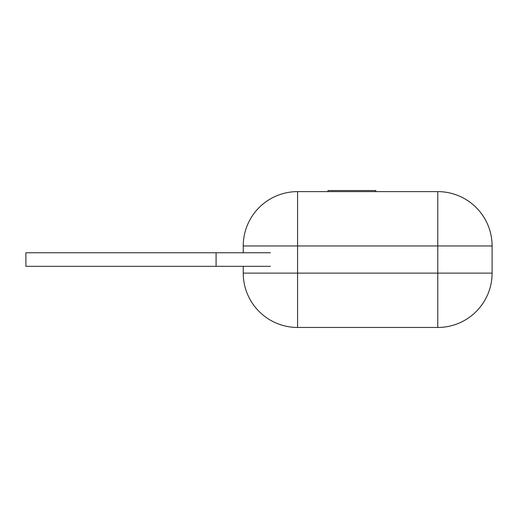 <?xml version="1.0" encoding="UTF-8"?>
<svg xmlns="http://www.w3.org/2000/svg" width="518" height="518" viewBox="0 0 518 518"><rect width="100%" height="100%" fill="white"/><g stroke="black" fill="none" stroke-linecap="round" stroke-linejoin="round"><path stroke-width="0.78" d="M243.24 252.752L243.24 245.959L297.578 245.959L297.578 273.128L437.762 273.128L437.762 327.46A54.338 54.338 0 0 0 492.1 273.128A54.338 54.338 0 0 1 437.762 327.46L297.578 327.46A54.338 54.338 0 0 1 243.24 273.128L297.578 273.128L297.578 327.46A54.338 54.338 0 0 1 243.24 273.128L243.24 266.336M297.578 191.621A54.338 54.338 0 0 0 243.24 245.959A54.338 54.338 0 0 1 297.578 191.621L437.762 191.621L437.762 245.959L297.578 245.959L297.578 191.621M492.1 273.128L492.1 245.959A54.338 54.338 0 0 0 437.762 191.621A54.338 54.338 0 0 1 492.1 245.959L437.762 245.959L437.762 273.128L492.1 273.128M327.998 191.621L327.998 190.54L375.835 190.54L375.835 191.621M216.077 252.752L25.9 252.752L25.9 266.336L216.077 266.336L216.077 252.752L270.409 252.752M216.077 266.336L270.409 266.336"/></g></svg>
